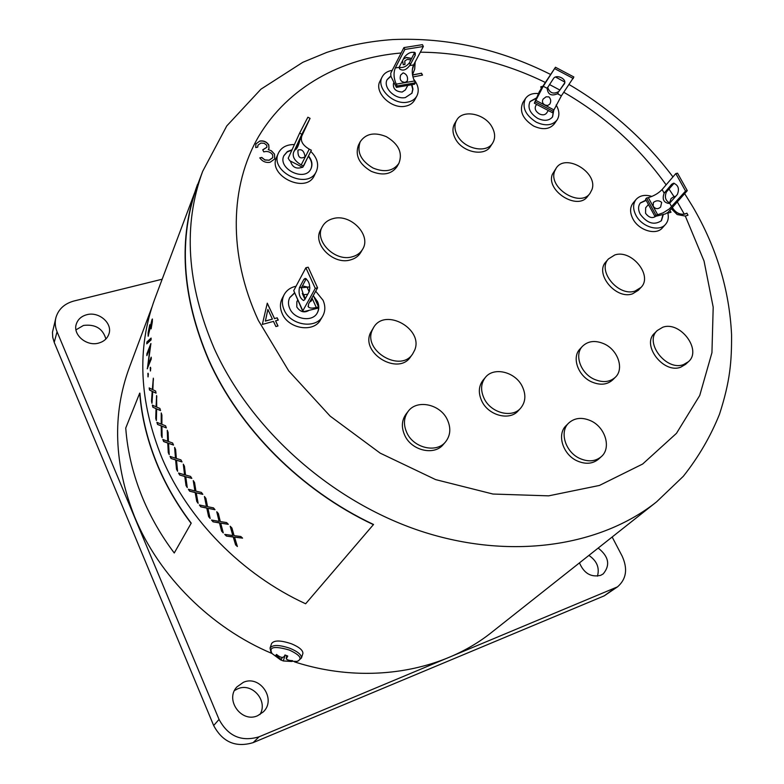 <?xml version="1.0" encoding="UTF-8"?>
<svg xmlns="http://www.w3.org/2000/svg" width="784" height="784" viewBox="0 0 784 784"><rect width="100%" height="100%" fill="white"/><g stroke="black" fill="none" stroke-linecap="round" stroke-linejoin="round"><path stroke-width="1.18" d="M162.121 279.231L73.951 301.007C64.513 303.604 58.506 309.112 55.938 317.54C54.743 322.244 55.115 326.987 57.065 331.769L54.214 342.373L213.66 725.523L219.05 719.438C228.134 736.274 241.472 742.056 259.083 736.803L617.508 586.853C626.377 579.141 627.925 568.919 622.173 556.17L612.157 537.001M54.214 342.373L52.744 337.345L52.469 332.259L55.938 317.54M617.508 586.853L604.18 595.869L613.745 588.951M259.083 736.803L253.144 742.624L604.18 595.869M253.144 742.624C235.759 747.828 222.597 742.134 213.66 725.523M105.899 338.992C102.812 328.525 95.344 324.008 83.486 325.438L75.97 329.848M597.457 576.142C599.75 567.773 596.889 560.864 588.892 555.415M259.935 714.567C268.422 701.033 252.193 682.247 237.777 688.793L234.534 690.518M257.662 715.704L263.306 711.892C276.683 699.367 260.014 674.75 243.422 682.296L236.915 686.911C224.596 699.72 241.482 723.309 257.662 715.704M579.474 562.873C583.992 573.398 591.077 577.553 600.72 575.319L603.19 573.917C610.481 565.137 608.815 556.522 598.182 548.065M98.755 343.059C103.87 341.579 107.232 338.61 108.858 334.151C113.004 323.449 98.931 311.15 86.681 314.747C81.311 316.246 77.832 319.392 76.273 324.164C72.589 334.827 86.75 346.744 98.755 343.059M57.065 331.769L219.05 719.438M139.709 393.137L125.744 428.035C127.478 451.858 133.26 475.545 143.09 499.094C151.067 517.979 161.445 535.952 174.254 552.994L191.227 523.134C177.752 505.327 166.806 486.599 158.378 466.931C147.99 442.431 141.835 417.833 139.915 393.147L139.709 393.137C141.62 417.852 147.784 442.47 158.182 466.999C166.62 486.678 177.576 505.425 191.051 523.251M168.276 452.554L167.756 443.068L163.631 441.549L162.817 439.461L167.668 441.265L167.257 430.259L168.09 432.366L168.462 441.549L172.588 442.97L173.538 445.057L168.55 443.352L169.217 454.612L168.276 452.554L167.952 443.009L163.836 441.49L163.082 439.559M173.47 444.9L168.55 443.352M167.668 441.265L167.482 430.837M168.482 452.486L169.177 454.024M149.754 324.752L148.499 334.17L151.978 319.637L152.4 318.99L152.321 321.891L151.116 328.859L151.763 321.313L148.147 336.189L148.117 332.837L149.754 324.752M151.057 339.933L146.765 343.853L146.892 342.01L151.116 338.061L151.057 339.933M149.499 390.02L149.185 387.923L152.341 389.511L153.321 378.172L152.86 389.756L155.614 391.04L156.065 393.166L152.723 391.618L151.969 403.29L151.518 401.183L152.194 391.363L149.499 390.02L152.41 391.353L152.008 402.486M150.753 368.235L150.381 370.979L150.263 367.392L150.753 368.235M148.362 374.203L148 376.908L147.872 373.36L148.362 374.203M147.216 368.764L151.292 358.974L151.194 357.161L148 365.226L150.9 343.519L146.873 353.868L146.853 355.642L150.009 347.557L147.402 368.774M152.851 407.219L152.37 405.112L156.085 406.818L156.594 395.548L156.702 407.082L159.907 408.444L160.524 410.571L156.643 408.934L156.369 420.508L155.761 418.401L156.026 408.66L152.851 407.219L156.232 408.631L156.379 419.793M157.564 424.438L156.918 422.331L161.2 424.105L161.239 412.943L161.906 415.069L161.906 424.379L165.571 425.79L166.355 427.907L161.925 426.212L162.121 437.648L161.347 435.561L161.21 425.928L157.564 424.438L161.426 425.888L162.112 437.011M201.067 175.636L154.83 298.773C136.632 348.302 139.082 401.535 162.19 458.473C188.121 519.557 241.786 574.398 305.633 603.778L373.537 524.476C300.929 490.372 239.091 427.986 208.779 359.817C181.77 296.254 178.095 237.807 197.774 184.456L202.684 171.314C182.858 225.057 186.68 284.082 214.159 348.39C250.851 429.72 331.407 501.505 420.675 531.082C510.08 560.531 600.142 546.683 656.541 501.887L683.295 476.319C698.485 457.17 710.549 436.472 719.496 414.236C730.257 380.955 731.688 361.395 731.57 334.758C729.414 289.953 716.468 247.254 692.733 206.672L684.648 193.628M197.529 184.426C177.86 237.807 181.535 296.293 208.554 359.876C238.885 428.113 300.782 490.559 373.458 524.682M151.959 307.044L129.282 367.725C112.083 414.579 113.905 464.393 134.74 517.166C158.966 575.926 210.69 627.7 272.019 653.513M294.519 661.882C366.569 685.206 442.715 671.78 492.107 632.002L656.541 501.887M174.254 552.994L191.227 523.134M401.143 52.989C341.471 58.065 288.051 87.151 258.749 136.318C229.888 185.592 227.801 254.3 258.348 320.421L288.708 370.881L330.133 416.108L380.171 453.132L435.639 479.612L492.979 494.038L548.643 495.851L599.407 485.453L642.655 464.03L676.474 433.336L699.73 395.489L711.941 352.702L713.195 307.191L704.042 261.023L685.314 216.07L687.989 215.198L686.911 213.179L684.285 214.14L677.298 201.929M260.827 143.09L258.024 145.099L257.711 147.147L255.721 147.568L255.888 143.923L259.798 141.032C263.62 140.434 266.609 141.737 268.775 144.913L269 148.411L268.226 149.597L271.45 150.812L274.518 154.125L274.723 158.985L270.078 162.288C265.835 162.954 262.395 161.484 259.778 157.878L261.768 157.447L264.865 159.887L269.098 160.191L272.734 157.672L272.626 154.713C270.313 151.831 267.364 150.881 263.757 151.88L262.748 149.803L266.883 147.255L266.795 145.324L264.159 143.256L260.827 143.09M541.225 88.71L540.813 86.74L542.812 86.328M685.314 216.07L677.18 214.551L671.29 208.701M669.507 202.948L671.114 198.499L674.005 196.627L668.977 188.993M669.83 210.347L671.026 212.239L667.87 213.101M410.914 59.917L407.268 59.349L404.799 60.946L405.005 64.425L403.26 64.758L402.604 60.593M403.417 59.006L406.357 57.457L411.698 58.408M415.177 61.916L414.707 69.11L412.511 74.843M412.521 74.95L421.498 73.216L422.507 75.097L412.933 76.959M412.306 69.825L414.001 64.141M262.346 324.419L267.275 303.163L274.508 318.539L277.193 317.814L278.271 320.097L275.576 320.823L277.997 325.987L275.899 326.556L273.479 321.401L262.346 324.419M672.378 207.466L672.77 208.191C675.828 212.709 679.669 214.689 684.285 214.14M671.065 198.558L674.005 196.627M226.419 536.08L224.724 534.384L232.799 535.511L230.192 526.25L231.907 527.975L234.102 535.678L240.796 536.491L242.589 538.128L234.543 537.187L237.385 546.517L235.612 544.9L233.24 537.02L226.419 536.08L233.387 536.873L235.759 544.753L237.268 546.125M213.072 521.83L211.504 520.027L219.089 521.38L216.766 511.736L218.354 513.549L220.314 521.576L226.615 522.575L228.301 524.32L220.706 523.153L223.273 532.895L221.617 531.17L219.481 522.948L213.072 521.83L219.638 522.82L221.774 531.033L223.166 532.483M200.782 506.836L199.361 504.955L206.427 506.474L204.428 496.478L205.878 498.389L207.574 506.709L213.464 507.856L215.022 509.698L207.917 508.336L210.161 518.469L208.632 516.646L206.77 508.101L200.782 506.836L206.937 507.983L208.799 516.529L210.063 518.028M189.65 491.205L188.366 489.255L194.893 490.911L193.256 480.602L194.559 482.572L195.951 491.166L201.419 492.43L202.84 494.351L196.245 492.842L198.136 503.318L196.745 501.417L195.177 492.587L189.65 491.205L195.363 492.489L196.921 501.309L198.048 502.848M179.703 475.045L178.576 473.036L184.554 474.781L183.299 464.197L184.446 466.225L185.524 475.045L190.561 476.398L191.825 478.387L185.759 476.78L187.268 487.56L186.014 485.59L184.779 476.505L179.703 475.045L184.965 476.417L186.2 485.492L187.19 487.05M171.02 458.454L170.04 456.396L175.469 458.199L174.616 447.38L175.616 449.457L176.351 458.473L180.928 459.875L182.035 461.923L176.508 460.247L177.605 471.282L176.508 469.263L175.616 459.963L171.02 458.454L175.812 459.885L176.704 469.185L177.547 470.743M148.558 334.18L150.881 324.958M151.204 323.38L152.459 319.117M151.253 328.212L152.165 321.019M148.303 336.15L149.724 325.693M146.892 342.01L146.99 343.627M147.108 342.049L151.116 338.286M156.036 393.039L152.723 391.618M149.411 388.041L149.715 390.011M152.341 389.511L153.458 379.054M150.508 370.891L150.538 367.275M148.117 376.83L148.147 373.243M147.451 368.666L150.009 347.557M151.214 357.651L148 365.226M150.842 344.245L146.873 353.868M147.088 353.888L147.069 355.083M160.485 410.434L156.643 408.934M152.615 405.23L153.066 407.2M156.085 406.818L156.771 396.302M166.306 427.75L161.925 426.212M157.172 422.439L157.78 424.399M161.2 424.105L161.445 413.599M181.947 461.756L176.508 460.247M170.324 456.494L171.216 458.385M175.469 458.199L174.861 447.889M191.708 478.22L185.759 476.78M178.86 473.115L179.899 474.957M184.554 474.781L183.554 464.647M202.703 494.175L196.245 492.842M188.66 489.334L189.826 491.107M194.893 490.911L193.521 481.004M214.865 509.512L207.917 508.336M199.675 505.023L200.959 506.719M206.427 506.474L204.693 496.831M228.115 524.133L220.706 523.153M211.837 520.096L213.228 521.703M219.089 521.38L217.031 512.04M242.383 537.942L234.543 537.187M225.067 534.433L226.566 535.942M232.799 535.511L230.457 526.525M674.701 196.49L675.759 196.265M672.28 207.584L672.77 208.191M672.672 208.309C676.033 213.14 680.12 215.071 684.912 214.081L685.01 213.973M684.912 214.081L686.911 213.179M669.82 210.445L670.879 212.278M540.813 86.848L542.724 86.456M404.76 61.025L404.887 64.455M403.348 59.143L406.357 57.457M406.279 57.595L411.629 58.555M415.099 62.054L414.628 69.247L412.502 74.803M412.541 75.068L421.498 73.216M421.42 73.353L422.37 75.127M257.995 145.167L257.652 147.167M255.858 143.991L259.798 141.032M259.739 141.169C263.561 140.581 266.55 141.875 268.716 145.05L268.775 144.913M268.716 145.05L268.971 148.48M271.45 150.812L268.226 149.597M271.391 150.949L274.518 154.125M274.459 154.262L274.684 159.054M259.857 157.986L261.768 157.447M261.709 157.584L264.865 159.887M264.806 160.024L269.098 160.191M269.039 160.328L272.705 157.741M262.807 149.911L266.854 147.323M267.217 303.281L274.508 318.539M274.439 318.657L277.193 317.814M277.134 317.932L278.163 320.127M277.899 326.017L275.576 320.823M267.873 309.435L265.364 321.117L272.411 319.108L267.873 309.435L265.423 320.999L272.411 319.108M283.308 660.941L291.717 661.49L292.501 660.638C289.57 660.628 287.483 660.04 286.219 658.854L287.767 656.061L284.974 654.973C283.769 658.344 280.956 658.168 276.536 654.454L275.782 655.316L281.299 659.471L280.545 659.873L283.308 660.941L285.17 655.052M291.717 661.49L291.364 660.559M281.299 659.471L282.211 657.707L281.299 659.432M275.782 655.316L276.86 654.709M270.147 647.809L271.568 643.576C273.998 640.097 280.643 640.175 291.501 643.811C299.272 647.094 303.065 650.308 302.898 653.474L302.81 653.748M403.162 72.853C406.72 74.157 408.101 76.861 407.337 80.977L405.259 82.389C400.82 82.046 399.291 79.586 400.693 75.009L403.162 72.853M410.306 64.631L409.679 65.562C406.19 70.06 402.849 71.187 399.654 68.943L399.585 66.405L404.426 57.065C408.092 52.773 411.718 51.391 415.285 52.91L415.226 55.311L410.306 64.631L409.385 62.808C406.445 66.522 403.064 68.041 399.242 67.375M414.667 52.43L409.385 62.808M409.679 65.562L413.58 64.915L423.37 46.491L422.429 44.659L403.917 47.599L390.755 73.196L390.942 76.411L396.41 87.367L397.145 85.975L396.224 84.143C393.676 78.194 393.372 72.794 395.312 67.943L399.252 67.297M413.58 64.915C411.59 69.747 411.865 75.107 414.413 81.017L415.334 82.839L414.579 84.221L396.41 87.367M403.917 47.599L404.858 49.451L395.312 67.943M415.334 82.839L397.145 85.975M423.37 46.491L404.858 49.451M407.807 85.397L405.377 89.925L402.172 92.061C395.695 91.591 392.794 88.7 393.49 83.378L393.97 82.467M411.551 84.75L412.727 89.249L411.865 93.355M387.1 79.723L390.863 76.254M413.57 79.037C418.333 84.956 419.43 90.611 416.853 96.001L414.618 100.068C412.756 103.321 409.689 105.36 405.416 106.193C391.196 109.466 373.596 91.973 380.064 81.066L382.18 76.901C384.052 73.412 387.247 71.246 391.775 70.433L392.206 70.364M416.853 96.001C414.991 99.254 411.923 101.293 407.631 102.126C393.362 105.389 375.693 87.828 382.18 76.901M411.933 84.682L412.952 89.131L411.982 93.159L405.357 97.559C395.146 99.872 382.533 87.308 387.208 79.517L390.765 75.999M640.959 287.454L638.343 290.266L632.551 293.824C616.008 299.978 594.243 273.596 605.973 261.807L608.482 258.916L614.813 254.957C631.59 249.057 653.219 275.762 640.959 287.454L635.158 291.011C618.586 297.175 596.732 270.715 608.482 258.916M548.859 96.863C550.956 99 551.26 101.43 549.77 104.145L547.673 105.526L544.949 104.997C542.43 103.488 541.813 101.518 543.116 99.088L546.105 96.804L548.859 96.863M558.237 92.992L557.502 93.776C551.289 96.373 547.84 94.55 547.144 88.318L553.484 78.547C556.121 74.019 566.567 78.567 564.627 83.388L558.816 91.512C553.406 94.511 549.682 93.1 547.644 87.269M564.774 82.771L558.816 91.512M557.502 93.776L561.393 95.834L573.878 76.999L555.464 67.248L539.392 91.473L534.345 103.204L543.243 86.26L547.144 88.318M561.393 95.834L552.455 112.72L534.345 103.204M555.464 67.248L543.243 86.26M553.357 111.416L535.227 101.881M573.3 78.498L554.876 68.737M548.31 110.544L546.517 113.161C544.89 115.091 542.508 115.346 539.372 113.915C535.619 111.485 534.404 108.77 535.727 105.781L536.648 104.409M553.484 111.083L552.446 117.051M529.955 101.675L536.295 98.323M556.15 104.987C559.462 110.652 559.756 115.669 557.012 120.03L554.317 123.882C549.555 129.429 542.646 130.134 533.59 126.028C522.703 118.972 519.145 111.112 522.928 102.439L525.515 98.5C528.22 94.697 532.463 93.041 538.245 93.551M557.012 120.03C552.24 125.577 545.321 126.283 536.227 122.147C525.3 115.062 521.723 107.183 525.515 98.5M553.72 110.495L552.583 116.855C549.172 120.834 544.223 121.353 537.716 118.394C529.896 113.327 527.348 107.682 530.082 101.469L536.452 97.941M661.676 202.37L660.618 207.045C657.854 209.455 655.375 209.161 653.18 206.172L653.346 202.527C656.159 200.283 658.942 200.224 661.676 202.37M670.359 202.409L668.478 203.409C663.489 202.38 662.049 198.979 664.156 193.207L671.692 184.26L673.583 183.221C678.317 185.093 679.571 188.836 677.356 194.452L670.359 202.409M669.703 202.978C665.4 200.635 664.332 196.931 666.478 191.884L674.142 183.231M665.283 213.963L668.046 212.356L687.284 190.649L685.549 191.051L669.409 208.877L663.127 212.827L656.012 215.267L654.963 216.462L665.283 213.963M657.737 214.855L648.29 197.617C653.807 196.039 658.423 193.344 662.117 189.522L664.156 193.207M648.29 197.617L646.565 198.019L645.536 199.234L654.963 216.462M687.284 190.649L677.533 173.195L675.798 173.587L662.117 189.522M656.012 215.267L646.565 198.019M685.549 191.051L675.798 173.587M655.777 216.266L655.718 216.325C652.268 218.658 648.878 217.638 645.555 213.258L645.644 207.78L648.427 204.526M663.009 214.512L661.275 220.853M640.273 203.046L646.173 200.4M667.762 212.64C668.919 217.344 668.184 221.245 665.557 224.342L662.421 227.85C656.13 235.69 638.705 230.437 632.894 218.844C629.758 212.601 629.836 207.319 633.119 202.997L636.138 199.401C639.891 195.392 645.134 194.403 651.886 196.431M665.557 224.342C659.256 232.201 641.782 226.919 635.932 215.286C632.786 209.024 632.855 203.732 636.138 199.401M663.342 214.434L661.431 220.676C654.228 225.518 647.163 223.371 640.254 214.248C637.99 209.759 638.049 205.967 640.42 202.87L645.996 200.087M305.172 298.91L303.859 294.676L307.72 294.284M306.221 278.712L301.311 288.12L304.996 299.243M299.41 287.679C298.361 293.775 299.743 298.057 303.545 300.527L304.79 299.606L309.317 291.374C310.415 285.249 309.043 280.917 305.192 278.379L303.869 279.359L299.41 287.679L301.673 287.14M302.82 310.817L302.791 311.366L304.388 311.493L317.834 308.19L318.529 306.965L316.295 307.504C312.228 308.445 309.592 308.249 308.377 306.907L308.524 304.074L317.579 287.826L315.266 288.385L302.82 310.817L293.726 290.619L305.878 267.756L308.181 267.226L317.579 287.826M302.722 311.228L293.726 290.619M311.767 298.243L311.503 300.821L309.631 302.075M301.399 287.816L309.415 286.895L309.935 288.022M305.878 267.756L315.266 288.385M313.316 295.47L318.529 306.965M309.053 310.346C304.319 313.149 300.233 312.032 296.793 306.975L296.842 301.732L297.724 300.105M289.678 297.744L294.578 293.118M314.168 297.352L317.334 301.977C319.039 305.907 319.01 309.592 317.236 313.012M315.697 291.207L323.047 300.272C325.507 305.936 325.399 311.219 322.724 316.099L320.627 319.686C313.845 333.053 288.267 329.006 282.122 313.404C279.859 308.053 279.888 303.055 282.201 298.4L284.131 294.706C286.601 290.227 290.57 287.405 296.058 286.238M322.724 316.099C315.923 329.486 290.247 325.409 284.063 309.758C281.789 304.388 281.809 299.37 284.131 294.706M313.698 296.313L317.54 301.605C319.284 305.633 319.215 309.366 317.334 312.836C312.512 322.469 294.137 319.578 289.698 308.386C288.051 304.515 288.081 300.909 289.776 297.557L294.48 292.902M302.33 285.925L308.181 287.189M298.008 150.087C301.801 148.784 304.153 151.018 305.054 156.79L305.025 156.869C300.047 159.397 297.695 157.172 297.959 150.195L298.008 150.087M300.419 138.984L299.939 140.013C298.616 145.363 297.126 148.627 295.47 149.793L299.851 139.052L304.653 129.762L299.988 138.758M299.939 140.013L310.072 118.345L307.867 117.218L299.635 133.113L288.198 158.241L289.737 160.73L302.732 167.355L303.379 165.992L301.213 164.885C294.833 161.132 292.275 156.976 293.539 152.419L295.303 149.009M301.683 136.651C300.39 141.228 302.908 145.393 309.229 149.136L311.375 150.234L302.732 167.355M299.635 133.113L301.86 134.26L293.539 152.419M311.375 150.234L303.379 165.992M310.072 118.345L301.86 134.26M303.908 165.424L303.085 166.669M302.467 167.217C296.313 169.383 292.314 167.335 290.452 161.092M283.847 155.771L287.14 151.998L291.893 150.126M308.318 156.339C311.709 160.544 312.581 164.709 310.925 168.844M314.423 175.342L314.345 175.508C306.152 194.501 267.236 175.724 276.605 157.202L278.79 152.351C281.868 147.059 287.081 144.462 294.421 144.56M310.807 151.43C317.304 157.898 319.147 164.562 316.344 171.422L316.305 171.51C308.092 190.532 269.03 171.667 278.428 153.105M308.524 155.947C311.963 160.23 312.806 164.464 311.023 168.648L310.964 168.776C305.025 182.368 277.154 168.795 283.935 155.565L287.326 151.586L292.079 149.715M688.391 361.738L685.579 364.344L680.747 367.177C663.529 374.115 641.165 344.891 654.581 333.22L657.286 330.525L662.686 327.281C680.149 320.607 702.376 350.183 688.391 361.738L683.56 364.57C666.302 371.518 643.84 342.206 657.286 330.525M615.332 377.271L612.686 379.897C607.11 384.846 600.074 385.503 591.577 381.867C577.935 375.859 571.526 357.279 580.023 348.939L582.551 346.214C588.186 340.873 595.399 340.089 604.18 343.882C617.949 349.978 624.417 368.97 615.332 377.271C609.746 382.229 602.69 382.886 594.164 379.24C580.474 373.204 574.035 354.564 582.551 346.214M520.605 408.209L518.204 410.816C509.678 420.998 488.716 415.628 481.944 401.379C478.122 393.245 478.505 386.159 483.111 380.122L485.384 377.408C493.734 366.569 515.137 371.773 522.144 386.179C526.211 394.666 525.701 402.006 520.605 408.209C512.07 418.401 491.039 413.001 484.238 398.713C480.396 390.55 480.778 383.454 485.384 377.408M601.269 456.68L598.584 459.12C592.733 463.922 585.628 464.54 577.259 460.943C562.785 454.632 556.552 434.267 566.195 425.555L568.753 423.007C574.692 417.754 582.012 417 590.705 420.753C605.346 427.162 611.628 448.046 601.269 456.68C595.409 461.502 588.284 462.109 579.886 458.503C565.362 452.162 559.09 431.739 568.753 423.007M412.619 353.996L410.581 356.828C398.507 375.791 360.865 353.662 370.322 333.112L373.743 327.261C385.297 307.485 423.732 329.025 414.687 350.125L412.619 353.996C400.536 372.998 362.757 350.791 372.233 330.191L373.743 327.261M362.58 249.322L360.758 252.438C358.543 256.133 355.132 258.622 350.536 259.886C333.386 265.335 312.091 243.912 320.617 229.898L322.302 226.694C324.556 222.587 328.173 219.883 333.161 218.589C350.683 213.385 371.802 235.347 362.58 249.322C360.366 253.016 356.945 255.506 352.33 256.77C335.14 262.219 313.767 240.727 322.302 226.694M398.88 163.366L397.008 166.649C391.392 174.42 382.798 175.979 371.244 171.324C359.111 164.111 354.848 155.369 358.474 145.118L360.219 141.757C365.824 133.564 374.536 131.869 386.365 136.681C398.713 144.08 402.878 152.978 398.88 163.366C393.245 171.157 384.64 172.705 373.047 168.031C360.865 160.789 356.593 152.027 360.219 141.757M492.656 143.051L490.559 146.285C484.443 157.045 462.031 152.253 455.279 138.582C452.397 132.966 452.211 127.919 454.72 123.451L456.709 120.138C462.668 108.947 485.316 113.67 492.225 127.39C495.272 133.221 495.419 138.435 492.656 143.051C486.541 153.831 464.069 148.999 457.288 135.299C454.397 129.674 454.201 124.617 456.709 120.138M589.989 193.383L587.588 196.421C577.69 210.906 545.674 190.835 552.367 174.313L556.317 167.943C565.95 153.047 598.3 172.725 591.969 189.581L589.989 193.383C580.072 207.878 547.957 187.748 554.651 171.186L556.317 167.943M445.547 441.882L443.332 444.459C434.375 455.945 411.58 450.702 404.779 435.414C401.202 427.407 401.633 420.293 406.073 414.06L408.15 411.375C416.853 399.076 440.226 404.083 447.292 419.587C451.133 428.005 450.555 435.434 445.547 441.882C436.58 453.397 413.697 448.125 406.867 432.788C403.27 424.761 403.701 417.627 408.15 411.375M666.116 184.857C639.029 146.961 604.934 116.101 563.823 92.287M559.825 90.033L549.476 84.535M545.36 82.477C504.602 62.602 462.923 52.499 420.342 52.195M414.285 52.273L411.061 52.381M283.534 660.99L296.969 661.422C302.849 658.972 300.301 655.179 289.335 650.054C274.243 645.742 268.481 646.908 272.038 653.542L280.554 659.854M270.931 652.19L270.068 648.045C272.499 644.585 279.153 644.683 290.031 648.329C297.812 651.602 301.615 654.816 301.458 657.962L302.898 653.474M415.226 55.311L414.295 53.488M414.413 81.017L396.224 84.143M564.215 84.221L564.764 82.82M553.945 109.917L535.825 100.381M664.754 192.286L666.478 191.884M671.692 184.26L673.417 183.858M669.595 203.046L671.653 206.77M306.152 278.82L303.869 279.359M307.191 287.424L309.131 291.717M311.954 297.92L316.295 307.504M309.229 149.136L301.213 164.885M672.946 176.91C644.693 139.444 610.089 108.662 569.135 84.554M564.784 82.055L555.542 77.008M550.662 74.49C499.604 48.892 446.939 37.26 392.686 39.572C369.95 41.16 347.949 45.443 326.683 52.44L302.751 62.338L260.935 89.19L226.762 125.94L202.684 171.314M286.65 655.649L286.219 658.854M297.881 661.186L301.458 657.962M399.654 68.943L399.311 68.267M668.478 203.419L669.173 203.252M308.377 306.907L308.043 306.172M304.604 298.567L302.301 293.471M316.344 171.422L314.384 175.43M306.769 159.397L303.869 165.522"/></g></svg>
